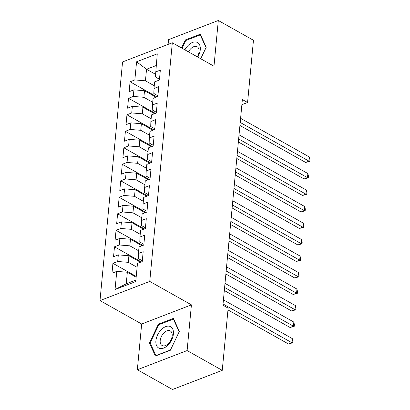 <?xml version="1.0" encoding="UTF-8"?>
<svg xmlns="http://www.w3.org/2000/svg" width="410" height="410" viewBox="0 0 410 410"><rect width="100%" height="100%" fill="white"/><g stroke="black" fill="none" stroke-linecap="round" stroke-linejoin="round"><path stroke-width="0.61" d="M137.345 369.728L187.103 350.57L191.424 304.856L141.665 324.013L137.345 369.728L172.497 389.5L222.256 370.348L228.139 308.13L222.932 305.199L242.366 99.563L247.578 102.495L253.457 40.272L218.304 20.5L168.546 39.652L168.095 44.403M141.665 324.013L100.004 300.576L122.559 61.93L172.318 42.778L149.758 281.419L100.004 300.576M155.482 74.282L146.534 69.249L136.571 61.787L134.854 79.94L130.078 81.78L129.145 91.681L133.916 89.841L133.291 96.442L128.52 98.282L127.582 108.184L132.358 106.349L131.733 112.95L126.956 114.785L126.024 124.686L130.795 122.851L130.175 129.452L125.398 131.287L124.461 141.194L129.237 139.354L128.612 145.955L123.84 147.795L122.903 157.696L127.674 155.856L127.054 162.457L122.277 164.297L121.345 174.199L126.116 172.359L125.491 178.965L120.719 180.8L119.781 190.701L124.558 188.866L123.933 195.467L119.156 197.302L118.223 207.209L122.995 205.369L122.375 211.97L117.598 213.81L116.66 223.711L121.437 221.871L120.812 228.472L116.04 230.312L115.102 240.214L119.874 238.374L119.254 244.975L114.477 246.815L113.544 256.716L118.316 254.882L117.69 261.483L112.919 263.317L111.981 273.219L116.758 271.384L127.341 272.24L126.249 283.797L135.889 280.086M136.571 61.787L157.276 53.818L155.39 76.967L159.475 79.263M126.249 283.797L115.041 289.537L135.751 281.567L137.468 263.41L142.239 261.575L143.177 251.673L138.401 253.508L139.026 246.907L143.802 245.072L144.735 235.166L139.964 237.006L140.584 230.405L145.36 228.565L146.298 218.663L141.522 220.503L142.147 213.902L146.918 212.062L147.856 202.161L143.08 204.001L143.705 197.394L148.482 195.56L149.414 185.658L144.643 187.493L145.268 180.892L150.039 179.057L150.977 169.156L146.201 170.99L146.826 164.389L151.603 162.55L152.535 152.648L147.764 154.488L148.384 147.887L153.161 146.047L154.099 136.146L149.322 137.986L149.947 131.385L154.719 129.545L155.656 119.643L150.88 121.478L151.505 114.877L156.282 113.042L157.214 103.141L152.443 104.975L153.068 98.374L157.84 96.54L158.778 86.633L154.001 88.473L154.626 81.872L159.403 80.032L160.336 70.13L155.564 71.97M115.041 289.537L116.758 271.384M137.099 267.299L128.279 262.338L128.904 255.737L140.481 262.251M117.69 261.483L128.279 262.338M118.316 254.882L128.904 255.737M138.657 250.797L129.842 245.836L130.462 239.235L142.039 245.749M119.254 244.975L129.842 245.836M119.874 238.374L130.462 239.235M138.401 253.508L138.232 258.51L142.311 260.806M140.22 234.294L131.4 229.333L132.025 222.732L143.602 229.241M120.812 228.472L131.4 229.333M121.437 221.871L132.025 222.732M139.964 237.006L139.789 242.008L143.874 244.304M141.778 217.792L132.958 212.831L133.583 206.23L145.16 212.739M122.375 211.97L132.958 212.831M122.995 205.369L133.583 206.23M141.522 220.503L141.353 225.5L145.432 227.796M143.336 201.284L134.521 196.323L135.141 189.722L146.724 196.236M123.933 195.467L134.521 196.323M124.558 188.866L135.141 189.722M143.08 204.001L142.911 208.997L146.99 211.293M144.899 184.782L136.079 179.821L136.704 173.22L148.282 179.734M125.491 178.965L136.079 179.821M126.116 172.359L136.704 173.22M144.643 187.493L144.469 192.495L148.553 194.791M146.457 168.279L137.642 163.318L138.262 156.717L149.84 163.231M127.054 162.457L137.642 163.318M127.674 155.856L138.262 156.717M146.201 170.99L146.032 175.992L150.111 178.288M148.02 151.777L139.2 146.816L139.825 140.215L151.403 146.724M128.612 145.955L139.2 146.816M129.237 139.354L139.825 140.215M147.764 154.488L147.59 159.49L151.674 161.786M149.578 135.269L140.758 130.313L141.383 123.707L152.961 130.221M130.175 129.452L140.758 130.313M130.795 122.851L141.383 123.707M149.322 137.986L149.153 142.982L153.232 145.278M151.136 118.767L142.321 113.806L142.941 107.205L154.524 113.719M131.733 112.95L142.321 113.806M132.358 106.349L142.941 107.205M150.88 121.478L150.711 126.48L154.79 128.776M152.699 102.264L143.879 97.303L144.504 90.702L156.082 97.216M133.291 96.442L143.879 97.303M133.916 89.841L144.504 90.702M152.443 104.975L152.269 109.977L156.353 112.273M154.257 85.762L145.442 80.801L146.534 69.249L156.169 65.538M134.854 79.94L145.442 80.801M154.001 88.473L153.832 93.475L157.911 95.771M187.103 350.57L222.256 370.348M172.318 42.778L213.984 66.215L218.304 20.5M191.424 304.856L149.758 281.419M241.885 104.683L247.578 102.495M136.161 277.201L127.341 272.24M200.731 58.763L206.24 47.247L200.254 34.204L185.269 39.975L181.466 47.924M173.389 318.401L158.403 324.166L149.409 342.975L155.395 356.018L170.381 350.253L179.375 331.439L173.389 318.401M130.078 81.78L156.938 96.888M128.52 98.282L155.375 113.391M126.956 114.785L153.817 129.893M125.398 131.287L152.253 146.396M123.84 147.795L150.696 162.898M122.277 164.297L149.137 179.406M120.719 180.8L147.574 195.908M119.156 197.302L146.016 212.411M117.598 213.81L144.453 228.913M116.04 230.312L142.895 245.421M114.477 246.815L141.337 261.923M112.919 263.317L136.233 276.432M186.032 40.405L185.269 39.975M159.167 324.597L158.403 324.166M150.409 343.539L149.409 342.975M239.922 125.47L305.681 162.457L309.043 161.166L240.204 122.446M309.432 157.04L309.996 159.618L309.842 161.268L309.043 161.166L309.432 157.04L240.593 118.321M309.842 161.268L305.681 162.457M238.359 141.973L304.117 178.965L307.479 177.668L238.646 138.949M307.869 173.543L308.438 176.121L308.284 177.771L307.479 177.668L307.869 173.543L239.035 134.823M308.284 177.771L304.117 178.965M236.801 158.475L302.559 195.467L305.921 194.171L237.088 155.451M306.311 190.045L306.88 192.623L306.721 194.273L305.921 194.171L306.311 190.045L237.477 151.326M306.721 194.273L302.559 195.467M197.784 57.103A12.208 7.4 -60.6 0 0 198.778 43.583A12.208 7.4 -60.6 0 0 188.026 45.556A12.208 7.4 -60.6 0 0 184.889 49.851M197.292 56.826A8.359 5.069 -60.6 0 0 197.154 46.745A8.359 5.069 -60.6 0 0 190.665 48.821A8.359 5.069 -60.6 0 0 188.467 51.865M182.025 48.242L185.715 40.528L200.234 34.937L206.035 47.575L200.695 58.743M200.715 35.209L200.234 34.937M168.146 344.964A12.208 7.4 -60.6 0 0 172.728 329.076A12.208 7.4 -60.6 0 0 161.161 329.748A12.208 7.4 -60.6 0 0 156.574 345.635A12.208 7.4 -60.6 0 0 168.146 344.964M168.587 343.431A8.359 5.069 -60.6 0 0 170.293 330.937A8.359 5.069 -60.6 0 0 163.8 333.012A8.359 5.069 -60.6 0 0 162.093 345.507A8.359 5.069 -60.6 0 0 168.587 343.431M150.132 342.944L158.849 324.72L173.368 319.129L179.17 331.767L170.452 349.991L155.933 355.583L150.132 342.944M173.85 319.4L173.368 319.129M235.237 174.983L301.002 211.97L304.363 210.678L235.524 171.954M304.753 206.553L305.317 209.131L305.163 210.781L304.363 210.678L304.753 206.553L235.914 167.828M305.163 210.781L301.002 211.97M233.679 191.485L299.438 228.472L302.8 227.181L233.966 188.462M303.19 223.055L303.759 225.633L303.6 227.284L302.8 227.181L303.19 223.055L234.356 184.336M303.6 227.284L299.438 228.472M232.121 207.988L297.88 244.98L301.242 243.683L232.403 204.964M301.632 239.558L302.196 242.136L302.042 243.786L301.242 243.683L301.632 239.558L232.793 200.838M302.042 243.786L297.88 244.98M230.558 224.49L296.317 261.483L299.679 260.186L230.845 221.467M300.069 256.06L300.638 258.638L300.484 260.288L299.679 260.186L300.069 256.06L231.235 217.341M300.484 260.288L296.317 261.483M229 240.993L294.759 277.985L298.121 276.688L229.287 237.969M298.511 272.563L299.08 275.141L298.921 276.791L298.121 276.688L298.511 272.563L229.677 233.843M298.921 276.791L294.759 277.985M227.437 257.5L293.201 294.488L296.563 293.196L227.724 254.472M296.953 289.07L297.516 291.648L297.363 293.299L296.563 293.196L296.953 289.07L228.114 250.346M297.363 293.299L293.201 294.488M225.879 274.003L291.638 310.99L295 309.699L226.166 270.979M295.39 305.573L295.958 308.151L295.8 309.801L295 309.699L295.39 305.573L226.556 266.854M295.8 309.801L291.638 310.99M224.321 290.505L290.08 327.498L293.442 326.201L224.603 287.482M293.832 322.075L294.395 324.653L294.242 326.304L293.442 326.201L293.832 322.075L224.993 283.356M294.242 326.304L290.08 327.498M227.965 309.939L288.517 344L291.879 342.704L223.045 303.984M292.268 338.578L292.837 341.156L292.684 342.806L291.879 342.704L292.268 338.578L223.435 299.859M292.684 342.806L288.517 344"/></g></svg>
